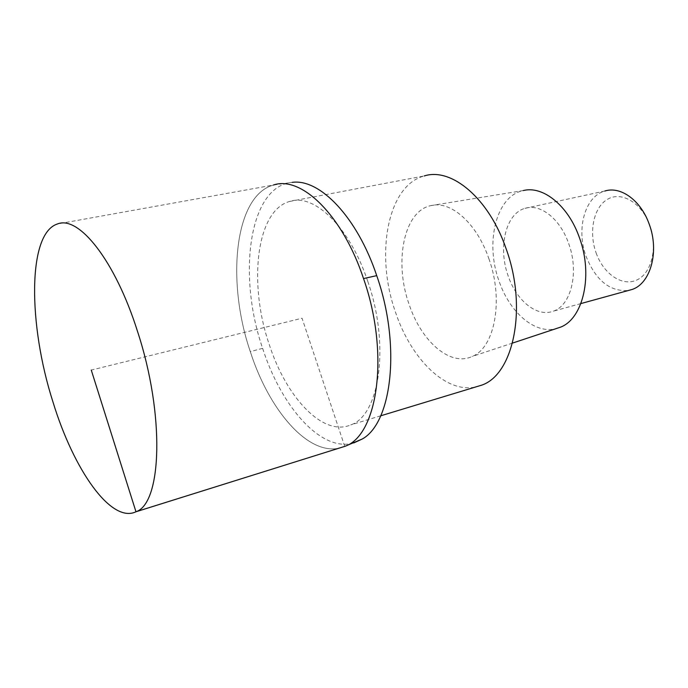 <?xml version="1.0" encoding="UTF-8"?>
<svg xmlns="http://www.w3.org/2000/svg" width="688" height="688" viewBox="0 0 688 688"><rect width="100%" height="100%" fill="white"/><g stroke="black" fill="none" stroke-linecap="round" stroke-linejoin="round"><path stroke-width="0.52" stroke-dasharray="3.44 2.58" d="M353.77 442.934C321.64 452.73 281.53 407.408 262.627 348.352C237.274 275.14 248.841 186.138 292.159 182.372L273.428 185.029C234.496 195.633 226.128 281.031 250.294 351.602C268.879 409.661 307.244 454.949 338.857 448.223C307.244 454.949 268.879 409.661 250.294 351.602C226.128 281.039 234.488 195.65 273.428 185.038L57.396 223.996M367.77 281.34C390.173 344.998 379.716 415.406 350.751 424.9C322.982 436.966 286.165 397.458 269.146 344.198C248.265 283.525 256.151 210.631 289.596 201.464C313.986 192.907 349.788 227.006 367.77 281.34M289.596 201.464L424.264 175.947C387.172 185.545 375.08 255.093 395.462 312.068C410.925 358.835 445.772 393.682 475.692 386.966M488.841 258.602C503.969 300.149 494.775 347.793 472.106 356.487C450.167 366.859 421.262 341.351 409.076 304.277C393.897 262.068 403.667 211.19 430.817 205.626C450.563 200.26 476.775 223.058 488.841 258.602M430.817 205.626L523.224 190.567C496.048 195.977 484.868 242.666 499.032 281.031C509.524 312.06 534.361 334.058 555.603 328.787M568.649 243.483C579.373 272.216 571.117 305.73 553.152 311.217C536.95 317.435 516.568 300.811 508.226 276.069C497.785 247.757 505.603 213.529 524.996 208.344C540.183 203.27 560.127 218.724 568.649 243.483M524.996 208.344L604.881 191.023C584.748 196.321 575.933 229.439 586.159 256.547C595.98 280.652 610.118 291.953 628.565 290.439M596.1 252.883C603.488 273.901 622.201 286.879 636.804 280.025C651.519 273.497 658.003 247.568 649.79 225.294C641.792 202.908 621.685 190.963 607.702 199.176C593.598 207.062 588.515 231.959 596.1 252.883M344.731 446.383L302.049 318.226L91.263 370.075M262.627 348.352L250.294 351.602M380.722 415.801L350.751 424.9M512.508 343.088L472.106 356.487M580.878 303.58L553.152 311.217"/><path stroke-width="1.03" d="M52.985 402.024C28.148 324.788 27.374 233.542 57.396 223.996C78.621 215 115.206 260.46 137.531 331.453C165.008 415.002 161.818 503.117 136.129 511.7C111.241 523.972 73.668 469.887 52.985 402.024M363.531 278.571C342.478 214.948 301.198 175.406 273.428 185.029C301.189 175.406 342.478 214.94 363.531 278.571C389.786 353.288 377.901 435.341 344.946 446.323C377.901 435.341 389.786 353.288 363.531 278.571L376.723 275.639C357.244 217.116 319.731 178.373 292.159 182.372M338.857 448.223L344.946 446.323L338.857 448.223M353.77 442.934L362.395 438.944C392.1 422.449 401.095 344.946 376.723 275.639M475.692 386.966L481.54 385.194C513.558 374.745 527.73 307.811 506.101 248.721C488.884 198.204 451.405 167.15 424.264 175.947M555.603 328.787L560.6 327.135C583.269 318.501 593.348 275.002 579.416 237.67C568.357 205.703 543.021 185.416 523.224 190.567M628.565 290.439L631.842 289.545C650.487 283.877 659.629 251.498 649.171 224.073C640.898 200.432 620.671 185.898 604.881 191.023M91.263 370.075L135.975 511.777L344.731 446.383M362.387 438.953L344.946 446.323L136.129 511.7M481.54 385.194L380.722 415.801M560.6 327.135L512.508 343.088M631.842 289.545L580.878 303.58"/></g></svg>
